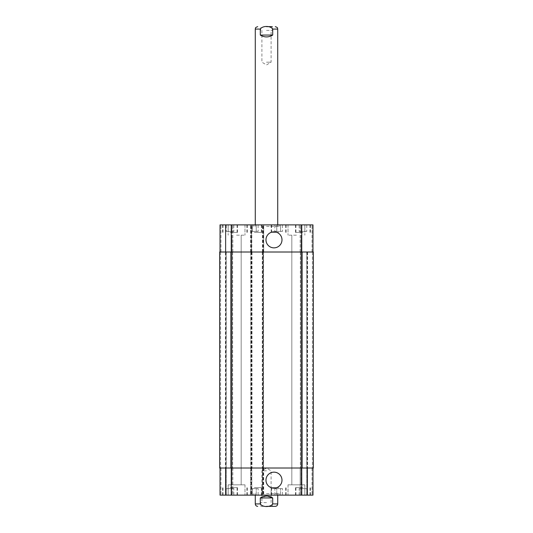<?xml version="1.0" encoding="UTF-8"?>
<svg xmlns="http://www.w3.org/2000/svg" width="533" height="533" viewBox="0 0 533 533"><rect width="100%" height="100%" fill="white"/><g stroke="black" fill="none" stroke-linecap="round" stroke-linejoin="round"><path stroke-width="0.4" stroke-dasharray="2.67 2" d="M266.5 62.181L271.097 62.181L266.5 62.181M266.5 30.388L272.343 30.388L266.5 30.388M272.343 30.388L272.343 26.65L266.5 26.65M272.703 35.065L272.703 29.082C270.584 25.604 262.416 25.604 260.297 29.082L260.297 35.065L272.703 35.065C268.565 37.537 264.435 37.537 260.297 35.065M266.5 226.385L279.219 226.385L266.5 226.385M266.5 224.886L279.219 224.886L266.5 224.886M266.5 470.819L261.903 470.819L266.5 470.819M266.5 502.612L260.657 502.612L266.5 502.612M272.343 506.35L260.657 506.35L272.343 506.35L272.343 502.612M260.297 497.935L260.297 503.918C262.416 507.396 270.584 507.396 272.703 503.918L272.703 497.935L260.297 497.935L266.5 496.063L272.703 497.935M266.5 493.631L279.219 493.631L266.5 493.631M266.5 495.13L253.781 495.13L266.5 495.13M265.974 480.166A8.008 8.008 0 0 0 277.986 487.102A8.008 8.008 0 0 0 277.986 473.231A8.008 8.008 0 0 0 265.974 480.166M265.974 239.85A8.008 8.008 0 0 0 277.986 246.786A8.008 8.008 0 0 0 277.986 232.914A8.008 8.008 0 0 0 265.974 239.85M306.748 231.435L299.186 231.435L306.748 231.435L306.748 224.886L304.856 224.886L304.856 231.435L304.856 224.886L301.078 224.886L301.078 231.435L301.078 224.886L299.186 224.886L299.186 231.435M299.186 224.886L306.748 224.886M282.437 231.435L274.875 231.435L282.437 231.435L282.437 224.886L280.545 224.886L280.545 231.435L280.545 224.886L276.767 224.886L276.767 231.435L276.767 224.886L274.875 224.886L274.875 231.435M274.875 224.886L282.437 224.886M233.814 231.435L226.252 231.435L233.814 231.435L233.814 224.886L231.922 224.886L231.922 231.435L231.922 224.886L228.144 224.886L228.144 231.435L228.144 224.886L226.252 224.886L226.252 231.435M226.252 224.886L233.814 224.886M258.125 231.435L250.563 231.435L258.125 231.435L258.125 224.886L256.233 224.886L256.233 231.435L256.233 224.886L252.455 224.886L252.455 231.435L252.455 224.886L250.563 224.886L250.563 231.435M250.563 224.886L258.125 224.886M230.029 232.368L237.511 232.368L230.029 232.368M230.029 224.886L237.511 224.886L230.029 224.886M278.659 232.368L271.177 232.368L278.659 232.368M278.659 224.886L271.177 224.886L278.659 224.886M302.971 232.368L295.489 232.368L302.971 232.368M302.971 224.886L295.489 224.886L302.971 224.886M254.341 232.368L261.823 232.368L254.341 232.368M254.341 224.886L261.823 224.886L254.341 224.886M236.579 235.173L244.993 235.173L236.579 235.173M236.579 224.886L244.993 224.886L236.579 224.886M296.421 235.173L288.007 235.173L296.421 235.173M296.421 224.886L288.007 224.886L296.421 224.886M302.124 252.009L302.124 468.014L313.351 468.014L313.351 252.009L313.351 468.014L312.411 468.014L313.351 468.014L313.351 252.009L262.289 252.009L312.971 252.009L300.166 252.009L312.971 252.009L312.971 224.886L220.029 224.886L232.834 224.886L220.029 224.886L220.029 252.009L251.816 252.009L251.443 252.009L251.443 224.886M306.748 488.581L299.186 488.581L306.748 488.581L306.748 495.13L304.856 495.13L306.748 495.13M304.856 495.13L304.856 488.581L304.856 495.13L288.007 495.13L304.836 495.13L288.007 495.13L304.836 495.13L304.836 484.843L288.007 484.843L304.836 484.843L288.007 484.843L304.836 484.843L304.836 495.13M301.078 495.13L301.078 488.581L301.078 495.13L299.186 495.13L301.078 495.13M299.186 495.13L299.186 488.581M282.437 488.581L274.875 488.581L282.437 488.581L282.437 495.13L280.545 495.13L282.437 495.13M280.545 495.13L280.545 488.581L280.545 495.13L276.767 495.13L280.545 495.13M276.767 495.13L276.767 488.581L276.767 495.13L274.875 495.13L276.767 495.13M274.875 495.13L274.875 488.581M233.814 488.581L226.252 488.581L233.814 488.581L233.814 495.13L231.922 495.13L233.814 495.13M231.922 495.13L231.922 488.581L231.922 495.13L228.144 495.13L231.922 495.13M228.144 495.13L228.144 488.581L228.144 495.13L226.252 495.13L244.993 495.13L228.164 495.13L244.993 495.13L228.164 495.13L228.164 484.843L244.993 484.843L228.164 484.843L244.993 484.843L228.164 484.843L228.164 495.13M226.252 495.13L226.252 488.581M258.125 488.581L250.563 488.581L258.125 488.581L258.125 495.13L256.233 495.13L258.125 495.13M256.233 495.13L256.233 488.581L256.233 495.13L252.455 495.13L256.233 495.13M252.455 495.13L252.455 488.581L252.455 495.13L250.563 495.13L252.455 495.13M250.563 495.13L250.563 488.581M230.029 487.648L237.511 487.648L230.029 487.648M230.029 495.13L237.511 495.13L230.029 495.13M278.659 487.648L271.177 487.648L278.659 487.648M278.659 495.13L271.177 495.13L278.659 495.13M302.971 487.648L295.489 487.648L302.971 487.648M302.971 495.13L295.489 495.13L302.971 495.13M254.341 487.648L261.823 487.648L254.341 487.648M254.341 495.13L261.823 495.13L254.341 495.13M312.971 468.014L312.971 495.13L312.971 468.014L301.751 468.014L312.971 468.014L312.038 468.014L312.971 468.014L312.971 495.13L220.029 495.13L220.962 495.13L220.029 495.13L220.029 468.014L220.029 495.13L220.029 468.014L225.825 468.014L225.825 495.13L220.962 495.13L226.199 495.13L225.825 495.13L225.825 468.014L232.834 468.014L232.834 495.13L226.199 495.13L232.834 495.13L232.834 468.014L225.825 468.014L225.825 495.13L225.825 468.014L220.029 468.014L231.249 468.014L220.029 468.014M307.548 495.13L312.038 495.13L307.175 495.13L307.548 495.13L307.548 468.014L307.175 468.014L307.175 495.13L306.801 495.13L307.175 495.13L307.175 468.014L300.166 468.014L300.166 495.13L306.801 495.13L300.166 495.13L300.166 468.014L307.175 468.014L307.175 495.13L307.175 468.014L312.038 468.014L306.801 468.014L312.411 468.014L307.548 468.014L307.548 495.13M296.421 484.843L291.824 484.843L296.421 484.843M236.579 484.843L241.176 484.843L236.579 484.843M307.175 252.009L307.175 468.014L307.175 252.009M300.166 252.009L300.166 224.886L300.166 252.009M312.971 252.009L312.971 224.886L312.971 252.009L220.029 252.009L220.029 224.886L220.029 252.009L220.962 252.009L220.029 252.009M262.476 252.009L262.476 224.886L262.476 252.009M263.135 468.014L263.509 468.014L263.509 252.009L263.509 468.014L250.79 468.014L250.79 252.009L251.163 252.009L250.603 252.009L263.695 252.009L263.695 224.886L263.695 252.009L263.135 252.009L263.135 468.014L263.695 468.014L263.695 495.13L263.695 468.014L250.603 468.014L250.603 495.13L250.603 468.014L251.163 468.014L250.79 468.014L250.79 252.009L263.135 252.009M250.603 252.009L250.603 224.886L250.603 252.009M251.816 252.009L251.816 224.886L251.816 252.009M225.452 252.009L220.962 252.009L225.825 252.009L225.452 252.009L225.825 252.009L225.825 224.886L225.825 252.009L225.825 224.886L225.825 252.009L231.902 252.009L220.589 252.009L225.452 252.009L225.452 224.886L225.452 468.014L219.649 468.014L225.825 468.014L225.452 468.014L225.452 495.13L225.452 252.009M232.834 252.009L232.834 224.886L232.834 252.009L231.902 252.009L232.834 252.009M302.124 468.014L262.289 468.014L262.856 468.014L262.476 468.014L262.476 495.13L262.476 468.014L301.751 468.014L231.249 468.014L251.816 468.014L251.816 495.13L251.816 468.014L251.443 468.014L252.009 468.014L219.649 468.014L219.649 252.009L251.443 252.009M231.715 252.009L226.199 252.009L232.648 252.009L231.715 252.009L231.715 468.014L225.825 468.014L232.648 468.014L231.715 468.014L231.715 252.009M301.285 468.014L306.801 468.014L300.352 468.014L301.285 468.014L301.285 252.009L301.285 468.014M300.352 252.009L300.352 468.014L300.352 252.009M262.289 252.009L262.289 468.014L262.289 252.009M252.009 252.009L252.009 468.014L252.009 252.009M225.825 252.009L225.825 468.014L225.825 252.009M232.648 252.009L232.648 468.014L232.648 252.009M219.649 252.009L219.649 468.014M277.72 29.082L272.703 29.082M260.297 29.082L255.28 29.082M255.28 503.918L260.297 503.918M272.703 503.918L277.72 503.918M312.038 252.009L312.038 224.886L312.038 252.009M307.548 252.009L307.548 468.014L307.548 252.009M306.801 252.009L306.801 495.13L306.801 252.009M301.098 252.009L301.098 224.886L301.098 252.009M301.751 252.009L301.751 224.886M263.415 252.009L263.415 224.886M262.856 252.009L262.856 224.886M263.322 252.009L263.322 224.886M262.762 252.009L262.762 224.886M251.536 252.009L251.536 224.886M250.976 252.009L250.976 224.886M250.883 252.009L250.883 224.886M231.249 252.009L231.249 224.886M220.962 252.009L220.962 224.886L220.962 252.009M226.199 252.009L226.199 495.13L226.199 252.009M231.902 252.009L231.902 224.886L231.902 252.009M312.038 468.014L312.038 495.13L312.038 468.014M301.098 468.014L301.098 495.13L301.098 468.014M301.751 468.014L301.751 495.13M263.415 468.014L263.415 495.13M262.856 468.014L262.856 495.13M263.322 468.014L263.322 495.13M262.762 468.014L262.762 495.13M251.536 468.014L251.536 495.13M250.976 468.014L250.976 495.13M251.443 468.014L251.443 495.13M250.883 468.014L250.883 495.13M231.249 468.014L231.249 495.13M220.962 468.014L220.962 495.13L220.962 468.014M231.902 468.014L231.902 495.13L231.902 468.014M312.411 252.009L312.411 468.014L312.411 252.009M263.229 252.009L263.229 468.014M262.669 252.009L262.669 468.014M262.576 252.009L262.576 468.014M251.723 252.009L251.723 468.014M251.163 252.009L251.163 468.014M251.629 252.009L251.629 468.014M251.07 252.009L251.07 468.014M230.876 252.009L230.876 468.014M220.589 252.009L220.589 468.014L220.589 252.009M261.903 30.388L261.903 62.181L266.5 64.946L271.097 62.181L271.097 30.388M260.657 30.388L260.657 26.65M253.781 224.886L253.781 226.385M279.219 224.886L279.219 226.385M277.72 226.385L277.72 224.886M255.28 226.385L255.28 224.886M271.097 502.612L271.097 470.819L266.5 468.054L261.903 470.819L261.903 502.612M260.657 502.612L260.657 506.35M253.781 493.631L253.781 495.13M279.219 493.631L279.219 495.13M255.28 493.631L255.28 495.13M277.72 493.631L277.72 495.13M237.045 232.368L237.045 224.886M223.021 232.368L223.021 224.886M237.511 232.368L237.511 224.886M222.554 232.368L222.554 224.886M285.668 232.368L285.668 224.886M271.643 232.368L271.643 224.886M286.134 232.368L286.134 224.886M271.177 232.368L271.177 224.886M309.979 232.368L309.979 224.886M295.955 232.368L295.955 224.886M310.446 232.368L310.446 224.886M295.489 232.368L295.489 224.886M261.357 232.368L261.357 224.886M247.332 232.368L247.332 224.886M261.823 232.368L261.823 224.886M246.866 232.368L246.866 224.886M228.164 224.886L228.164 235.173L228.164 224.886M244.993 224.886L244.993 235.173L244.993 224.886M288.007 224.886L288.007 235.173L288.007 224.886M304.836 224.886L304.836 235.173L304.836 224.886M237.045 495.13L237.045 487.648M223.021 495.13L223.021 487.648M237.511 495.13L237.511 487.648M222.554 495.13L222.554 487.648M285.668 495.13L285.668 487.648M271.643 495.13L271.643 487.648M286.134 495.13L286.134 487.648M271.177 495.13L271.177 487.648M309.979 495.13L309.979 487.648M295.955 495.13L295.955 487.648M310.446 495.13L310.446 487.648M295.489 495.13L295.489 487.648M261.357 495.13L261.357 487.648M247.332 495.13L247.332 487.648M261.823 495.13L261.823 487.648M246.866 495.13L246.866 487.648M244.993 484.843L244.993 495.13L244.993 484.843M231.982 235.173L231.982 484.843L231.982 235.173M241.176 235.173L241.176 484.843L241.176 235.173M288.007 484.843L288.007 495.13L288.007 484.843M291.824 235.173L291.824 484.843L291.824 235.173M301.018 235.173L301.018 484.843L301.018 235.173"/><path stroke-width="0.8" d="M266.5 26.65L272.343 26.65M260.297 35.065L260.297 29.082C262.416 25.604 270.584 25.604 272.703 29.082L272.703 35.065L260.297 35.065C264.435 37.537 268.565 37.537 272.703 35.065M266.5 506.35L275.288 506.35L266.5 506.35M272.703 497.935L272.703 503.918C270.584 507.396 262.416 507.396 260.297 503.918L260.297 497.935L272.703 497.935C268.565 495.463 264.435 495.463 260.297 497.935M265.974 480.166A8.008 8.008 0 0 1 277.986 473.231A8.008 8.008 0 0 1 277.986 487.102A8.008 8.008 0 0 1 265.974 480.166M265.974 239.85A8.008 8.008 0 0 1 277.986 232.914A8.008 8.008 0 0 1 277.986 246.786A8.008 8.008 0 0 1 265.974 239.85M220.029 252.009L220.029 224.886L312.971 224.886L312.971 252.009M220.029 468.014L220.029 495.13L312.971 495.13L312.971 468.014M230.876 252.009L219.649 252.009L219.649 468.014L313.351 468.014L313.351 252.009L230.876 252.009L230.876 468.014M219.649 252.009L219.649 468.014M272.703 29.082L277.72 29.082C277.227 28.342 278.659 27.836 275.288 26.65M255.28 224.886L255.28 29.082L260.297 29.082M260.297 503.918L255.28 503.918C255.42 505.397 256.233 506.203 257.712 506.35M277.72 495.13L277.72 503.918L272.703 503.918M231.249 252.009L231.249 224.886M301.751 252.009L301.751 224.886M231.249 468.014L231.249 495.13M301.751 468.014L301.751 495.13M302.124 468.014L302.124 252.009M255.28 29.082C255.773 28.342 254.341 27.836 257.712 26.65M277.72 224.886L277.72 29.082M277.72 503.918C277.58 505.397 276.767 506.203 275.288 506.35M255.28 495.13L255.28 503.918"/></g></svg>
